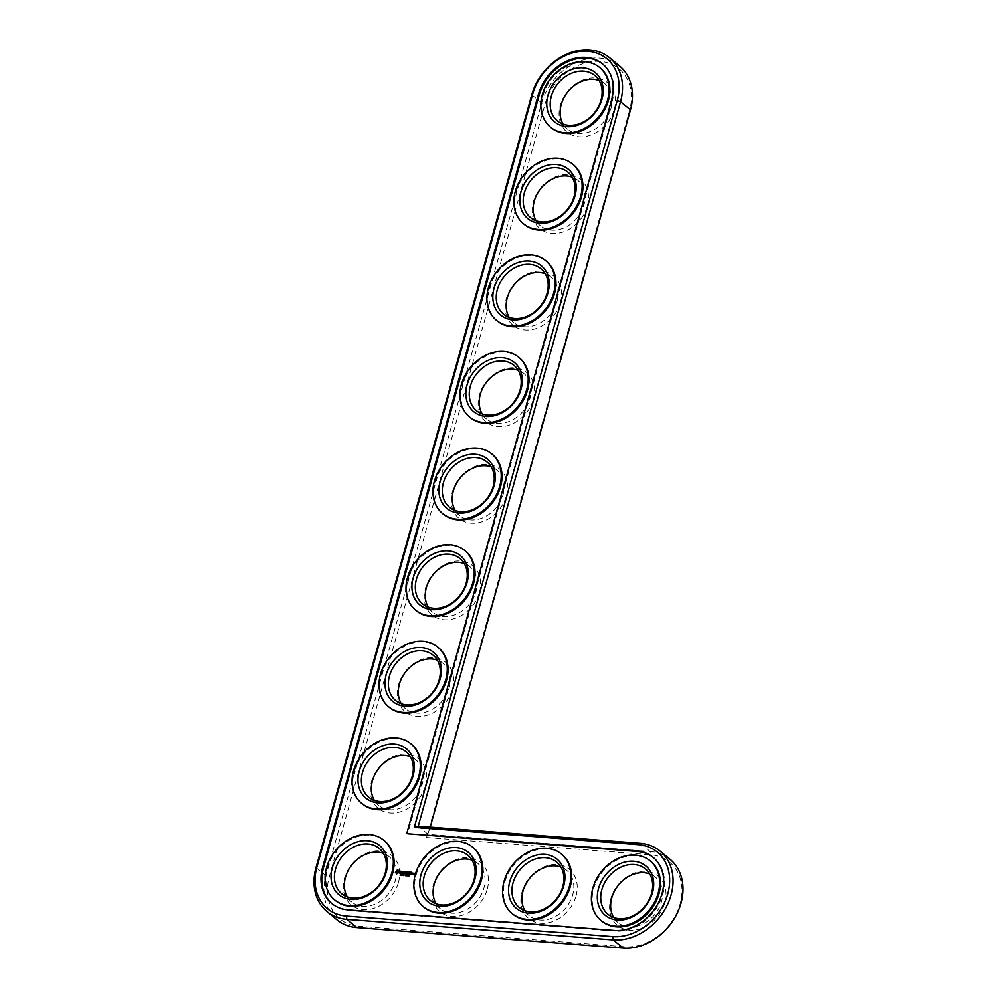 <?xml version="1.0" encoding="UTF-8"?>
<svg xmlns="http://www.w3.org/2000/svg" width="998" height="998" viewBox="0 0 998 998"><rect width="100%" height="100%" fill="white"/><g stroke="black" fill="none" stroke-linecap="round" stroke-linejoin="round"><path stroke-width="0.75" stroke-dasharray="4.99 3.74" d="M426.595 837.497L629.526 110.666A49.987 39.708 -50.5 0 0 600.11 61.427A49.987 39.708 -50.5 0 0 545.008 104.154L329.24 876.955A49.987 39.708 -50.5 0 0 358.656 926.206L624.973 946.753A49.987 39.708 -50.5 0 0 680.075 904.038A49.987 39.708 -50.5 0 0 650.659 854.787L426.595 837.497L430.225 827.093M398.489 882.307A31.924 25.362 -50.5 0 0 365.106 853.739A31.924 25.362 -50.5 0 0 350.897 904.612A31.924 25.362 -50.5 0 0 398.489 882.307M425.46 785.7A31.924 25.362 -50.5 0 0 392.077 757.145A31.924 25.362 -50.5 0 0 377.868 808.006A31.924 25.362 -50.5 0 0 425.46 785.7M487.261 889.156A31.924 25.362 -50.5 0 0 453.878 860.6A31.924 25.362 -50.5 0 0 439.669 911.461A31.924 25.362 -50.5 0 0 487.261 889.156M452.431 689.094A31.924 25.362 -50.5 0 0 419.048 660.539A31.924 25.362 -50.5 0 0 404.839 711.412A31.924 25.362 -50.5 0 0 452.431 689.094M479.402 592.5A31.924 25.362 -50.5 0 0 446.019 563.945A31.924 25.362 -50.5 0 0 431.822 614.805A31.924 25.362 -50.5 0 0 479.402 592.5M576.033 896.004A31.924 25.362 -50.5 0 0 542.65 867.449A31.924 25.362 -50.5 0 0 528.453 918.31A31.924 25.362 -50.5 0 0 576.033 896.004M664.805 902.853A31.924 25.362 -50.5 0 0 631.422 874.298A31.924 25.362 -50.5 0 0 617.226 925.171A31.924 25.362 -50.5 0 0 664.805 902.853M506.373 495.894A31.924 25.362 -50.5 0 0 472.99 467.338A31.924 25.362 -50.5 0 0 458.793 518.212A31.924 25.362 -50.5 0 0 506.373 495.894M533.344 399.3A31.924 25.362 -50.5 0 0 499.961 370.745A31.924 25.362 -50.5 0 0 485.764 421.605A31.924 25.362 -50.5 0 0 533.344 399.3M560.315 302.693A31.924 25.362 -50.5 0 0 526.932 274.138A31.924 25.362 -50.5 0 0 512.735 324.999A31.924 25.362 -50.5 0 0 560.315 302.693M587.286 206.099A31.924 25.362 -50.5 0 0 553.902 177.532A31.924 25.362 -50.5 0 0 539.706 228.405A31.924 25.362 -50.5 0 0 587.286 206.099M614.257 109.493A31.924 25.362 -50.5 0 0 580.873 80.938A31.924 25.362 -50.5 0 0 566.677 131.798A31.924 25.362 -50.5 0 0 614.257 109.493M670.057 859.303A52.507 41.716 -50.5 0 0 650.122 851.494L428.192 834.365L418.249 826.169M619.509 65.943A52.507 41.716 -50.5 0 0 541.702 103.006L325.934 875.82A52.507 41.716 -50.5 0 0 336.887 919.732M347.354 896.94A29.404 23.353 -50.5 0 0 351.595 901.918A29.404 23.353 -50.5 0 0 395.171 881.159A29.404 23.353 -50.5 0 0 389.033 856.571A29.404 23.353 -50.5 0 0 383.344 853.352M374.325 800.334A29.404 23.353 -50.5 0 0 378.566 805.324A29.404 23.353 -50.5 0 0 422.142 784.565A29.404 23.353 -50.5 0 0 416.004 759.965A29.404 23.353 -50.5 0 0 410.315 756.746M436.126 903.789A29.404 23.353 -50.5 0 0 440.368 908.766A29.404 23.353 -50.5 0 0 483.943 888.02A29.404 23.353 -50.5 0 0 477.805 863.42A29.404 23.353 -50.5 0 0 472.116 860.201M401.296 703.74A29.404 23.353 -50.5 0 0 405.537 708.717A29.404 23.353 -50.5 0 0 449.112 687.959A29.404 23.353 -50.5 0 0 442.975 663.371A29.404 23.353 -50.5 0 0 437.286 660.14M428.267 607.133A29.404 23.353 -50.5 0 0 432.508 612.111A29.404 23.353 -50.5 0 0 476.083 591.365A29.404 23.353 -50.5 0 0 469.946 566.764A29.404 23.353 -50.5 0 0 464.257 563.546M524.898 910.638A29.404 23.353 -50.5 0 0 529.14 915.628A29.404 23.353 -50.5 0 0 572.715 894.869A29.404 23.353 -50.5 0 0 566.577 870.268A29.404 23.353 -50.5 0 0 560.888 867.05M613.67 917.499A29.404 23.353 -50.5 0 0 617.912 922.476A29.404 23.353 -50.5 0 0 661.487 901.718A29.404 23.353 -50.5 0 0 655.349 877.13A29.404 23.353 -50.5 0 0 649.661 873.899M455.238 510.539A29.404 23.353 -50.5 0 0 459.479 515.517A29.404 23.353 -50.5 0 0 503.054 494.759A29.404 23.353 -50.5 0 0 496.917 470.17A29.404 23.353 -50.5 0 0 491.228 466.939M482.209 413.933A29.404 23.353 -50.5 0 0 486.45 418.911A29.404 23.353 -50.5 0 0 530.025 398.152A29.404 23.353 -50.5 0 0 523.888 373.564A29.404 23.353 -50.5 0 0 518.199 370.345M509.18 317.327A29.404 23.353 -50.5 0 0 513.421 322.317A29.404 23.353 -50.5 0 0 556.996 301.558A29.404 23.353 -50.5 0 0 550.859 276.957A29.404 23.353 -50.5 0 0 545.17 273.739M536.151 220.733A29.404 23.353 -50.5 0 0 540.392 225.71A29.404 23.353 -50.5 0 0 583.967 204.952A29.404 23.353 -50.5 0 0 577.83 180.364A29.404 23.353 -50.5 0 0 572.141 177.145M563.121 124.126A29.404 23.353 -50.5 0 0 567.363 129.116A29.404 23.353 -50.5 0 0 610.938 108.358A29.404 23.353 -50.5 0 0 604.8 83.757A29.404 23.353 -50.5 0 0 599.112 80.539M611.549 100.087L612.335 100.736A43.263 34.369 -50.5 0 0 603.303 64.546A43.263 34.369 -50.5 0 0 602.904 64.221M332.047 903.751A43.263 34.369 -50.5 0 0 332.446 904.076A43.263 34.369 -50.5 0 0 348.876 910.513L615.192 931.072A43.263 34.369 -50.5 0 0 658.892 904.038A43.263 34.369 -50.5 0 0 653.852 857.906A43.263 34.369 -50.5 0 0 653.453 857.581M612.335 100.736L407.671 833.742M335.39 900.52A38.648 30.701 129.5 0 1 336.314 851.169A38.648 30.701 129.5 0 1 384.592 840.915M362.361 803.914A38.648 30.701 129.5 0 1 363.284 754.575A38.648 30.701 129.5 0 1 411.563 744.308M424.162 907.369A38.648 30.701 129.5 0 1 425.086 858.03A38.648 30.701 129.5 0 1 473.364 847.764M389.332 707.32A38.648 30.701 129.5 0 1 390.255 657.969A38.648 30.701 129.5 0 1 438.534 647.714M416.303 610.714A38.648 30.701 129.5 0 1 417.226 561.375A38.648 30.701 129.5 0 1 465.505 551.108M512.935 914.218A38.648 30.701 129.5 0 1 513.858 864.879A38.648 30.701 129.5 0 1 562.136 854.625M601.707 921.079A38.648 30.701 129.5 0 1 602.63 871.728A38.648 30.701 129.5 0 1 650.908 861.474M443.274 514.12A38.648 30.701 129.5 0 1 444.197 464.769A38.648 30.701 129.5 0 1 492.476 454.514M470.245 417.513A38.648 30.701 129.5 0 1 471.168 368.162A38.648 30.701 129.5 0 1 519.447 357.908M497.216 320.907A38.648 30.701 129.5 0 1 498.139 271.568A38.648 30.701 129.5 0 1 546.417 261.314M524.187 224.313A38.648 30.701 129.5 0 1 525.11 174.962A38.648 30.701 129.5 0 1 573.388 164.707M551.158 127.707A38.648 30.701 129.5 0 1 552.081 78.368A38.648 30.701 129.5 0 1 600.359 68.114M398.314 870.281L398.913 871.454M399.025 871.466L398.838 873L396.256 873.849M400.373 875.346L401.221 874.672M401.096 872.788L400.023 872.24M401.021 871.242L401.383 871.878M400.522 871.441L400.285 872.09M401.184 872.489L400.672 873.524M402.007 873.35L402.481 871.741M403.105 871.391L402.206 873.512M402.693 874.597L402.618 875.733M402.456 875.458L402.78 874.747M402.194 874.56L402.556 875.545M401.745 875.52L402.194 874.747M402.244 874.772L402.044 875.695M404.065 875.695L404.764 875.021M403.466 872.402L403.691 871.678L403.654 872.551M404.689 871.516L403.853 871.84M403.204 873.35L403.404 872.626L403.392 873.5M404.09 873.637L403.217 873.724M404.202 872.439L403.579 872.788M405.612 875.757L406.049 875.071L405.812 875.92M406.935 874.922L407.047 876.069M406.897 871.878L406.585 873.849L406.772 872.389L405.912 873.387M405.375 871.641L405.899 873.088L406.61 872.252M404.751 873.649L405.263 872.14M405.45 872.289L405.038 873.737M408.569 871.815L407.546 872.851M406.947 873.824L407.296 872.926M408.095 872.739L407.246 873.899M408.02 875.658L407.371 875.995L407.82 875.495M409.13 871.865L408.743 874.148L409.33 872.027M410.889 872.003L409.854 873.025M409.679 872.876L409.904 872.165M409.417 873.824L409.617 873.1L409.592 873.974M410.303 874.123L409.417 874.198M410.415 872.926L409.791 873.262M412.561 873.2L412.486 874.323M411.712 873.999L411.9 873.3M413.434 873.15L413.035 873.874M414.482 873.238L414.395 874.797L413.559 874.697M397.965 871.341L396.693 871.753L396.805 873.025M412.286 874.161L412.087 873.437L411.887 874.148M630.474 109.867L629.526 110.666M640.18 843.298L650.122 851.494L650.659 854.787M531.759 94.81L541.702 103.006L545.008 104.154M623.151 948.1L624.973 946.753M315.992 867.611L325.934 875.82L329.24 876.955M356.835 927.541L358.656 926.206M348.09 909.864L348.876 910.513M614.406 930.423L615.192 931.072M389.033 856.571L379.103 848.362M351.595 901.918L341.665 893.721M603.303 64.546L602.518 63.897M332.446 904.076L331.66 903.427M653.852 857.906L653.066 857.257M416.004 759.965L406.074 751.768M378.566 805.324L368.636 797.115M477.805 863.42L467.875 855.224M440.368 908.766L430.437 900.57M442.975 663.371L433.045 655.162M405.537 708.717L395.607 700.521M469.946 566.764L460.016 558.568M432.508 612.111L422.578 603.915M566.577 870.268L556.647 862.072M529.14 915.628L519.21 907.419M655.349 877.13L645.419 868.921M617.912 922.476L607.982 914.268M496.917 470.17L486.987 461.962M459.479 515.517L449.549 507.308M523.888 373.564L513.958 365.368M486.45 418.911L476.52 410.714M550.859 276.957L540.928 268.761M513.421 322.317L503.491 314.108M577.83 180.364L567.899 172.155M540.392 225.71L530.462 217.514M604.8 83.757L594.87 75.561M567.363 129.116L557.433 120.908"/><path stroke-width="1.5" d="M430.225 827.093L630.474 109.867A52.507 41.716 -50.5 0 0 619.509 65.943L609.578 57.747A52.507 41.716 -50.5 0 0 531.759 94.81L315.992 867.611A52.507 41.716 -50.5 0 0 326.957 911.536A52.507 41.716 -50.5 0 0 346.892 919.345L613.209 939.904A52.507 41.716 -50.5 0 0 666.252 907.082A52.507 41.716 -50.5 0 0 660.127 851.107A52.507 41.716 -50.5 0 0 640.18 843.298L418.249 826.169L620.544 101.659A52.507 41.716 -50.5 0 0 609.578 57.747M326.957 911.536L336.887 919.732A52.507 41.716 -50.5 0 0 356.835 927.541L623.151 948.1A52.507 41.716 -50.5 0 0 676.182 915.291A52.507 41.716 -50.5 0 0 670.057 859.303L660.127 851.107M383.344 853.352A29.404 23.353 -50.5 0 0 352.306 864.368A29.404 23.353 -50.5 0 0 347.354 896.94M410.315 756.746A29.404 23.353 -50.5 0 0 379.277 767.774A29.404 23.353 -50.5 0 0 374.325 800.334M472.116 860.201A29.404 23.353 -50.5 0 0 441.079 871.229A29.404 23.353 -50.5 0 0 436.126 903.789M437.286 660.14A29.404 23.353 -50.5 0 0 406.248 671.167A29.404 23.353 -50.5 0 0 401.296 703.74M464.257 563.546A29.404 23.353 -50.5 0 0 433.219 574.574A29.404 23.353 -50.5 0 0 428.267 607.133M560.888 867.05A29.404 23.353 -50.5 0 0 529.851 878.078A29.404 23.353 -50.5 0 0 524.898 910.638M649.661 873.899A29.404 23.353 -50.5 0 0 618.623 884.927A29.404 23.353 -50.5 0 0 613.67 917.499M491.228 466.939A29.404 23.353 -50.5 0 0 460.19 477.967A29.404 23.353 -50.5 0 0 455.238 510.539M518.199 370.345A29.404 23.353 -50.5 0 0 487.161 381.373A29.404 23.353 -50.5 0 0 482.209 413.933M545.17 273.739A29.404 23.353 -50.5 0 0 514.132 284.767A29.404 23.353 -50.5 0 0 509.18 317.327M572.141 177.145A29.404 23.353 -50.5 0 0 541.103 188.16A29.404 23.353 -50.5 0 0 536.151 220.733M599.112 80.539A29.404 23.353 -50.5 0 0 568.074 91.567A29.404 23.353 -50.5 0 0 563.121 124.126M385.24 872.963A29.404 23.353 129.5 0 1 341.665 893.721A29.404 23.353 129.5 0 1 342.364 856.172A29.404 23.353 129.5 0 1 379.103 848.362A29.404 23.353 129.5 0 1 385.24 872.963M418.249 826.169L414.295 827.342L617.226 100.524A49.987 39.708 -50.5 0 0 587.81 51.272A49.987 39.708 -50.5 0 0 532.72 93.999L316.94 866.8A49.987 39.708 -50.5 0 0 346.356 916.052L612.685 936.611A49.987 39.708 -50.5 0 0 667.774 893.884A49.987 39.708 -50.5 0 0 638.358 844.645L414.295 827.342M386.189 872.152A31.924 25.362 129.5 0 1 338.609 894.457A31.924 25.362 129.5 0 1 352.805 843.597A31.924 25.362 129.5 0 1 386.189 872.152M406.885 833.093L611.549 100.087A43.263 34.369 -50.5 0 0 602.518 63.897A43.263 34.369 -50.5 0 0 538.396 94.436L322.628 867.25A43.263 34.369 -50.5 0 0 331.66 903.427A43.263 34.369 -50.5 0 0 348.09 909.864L614.406 930.423A43.263 34.369 -50.5 0 0 658.106 903.39A43.263 34.369 -50.5 0 0 653.066 857.257A43.263 34.369 -50.5 0 0 636.637 850.82L407.671 833.742L637.423 851.469A43.263 34.369 -50.5 0 1 653.453 857.581M391.865 872.589A38.648 30.701 129.5 0 1 334.592 899.872A38.648 30.701 129.5 0 1 335.528 850.521A38.648 30.701 129.5 0 1 383.806 840.266A38.648 30.701 129.5 0 1 391.865 872.589M602.904 64.221A43.263 34.369 -50.5 0 0 539.182 95.084L323.414 867.898A43.263 34.369 -50.5 0 0 332.047 903.751M383.806 840.266L384.592 840.915A38.648 30.701 129.5 0 1 392.651 873.238A38.648 30.701 129.5 0 1 335.39 900.52L334.592 899.872M397.067 870.181L395.358 872.24L396.655 873.936L398.826 872.501L398.314 870.281L397.067 870.181L398.327 870.368M400.822 875.283L400.472 874.485L400.136 875.346L400.822 875.283M401.508 874.51L400.996 875.458L401.845 874.697M399.998 871.454L400.922 872.639L399.973 873.325L401.184 872.489L400.173 871.603L401.346 871.678L400.173 871.603M401.745 871.528L401.87 873.462L403.18 871.528L401.745 871.528M402.693 874.597L401.745 875.52L402.693 874.597M403.753 874.685L403.217 875.633L404.103 874.859M403.604 871.441L403.017 873.549L404.24 873.537L403.192 873.337L404.29 872.576L403.654 871.678L404.764 871.641L403.604 871.441L404.726 871.666M405.55 875.782L405.388 874.809L405.55 875.782M406.598 875.046L406.361 875.87L406.847 875.246M405.699 872.926L405.151 871.678L404.627 873.549L405.25 872.127L405.6 873.275L406.573 872.227L406.248 873.799L406.835 871.691L405.862 873.05M408.569 871.815L407.359 871.84L406.91 873.861L408.17 872.876L407.546 871.978L408.569 871.815M407.646 875.87L407.658 874.947L407.646 875.87M408.17 875.059L407.895 875.957L408.269 875.134M408.931 876.094L409.417 875.184L408.806 875.97M409.13 871.865L408.544 873.986L409.13 871.865M410.889 872.003L409.679 872.027L409.217 874.036L410.44 874.011L409.392 873.811L410.49 873.05L409.854 872.165L410.889 872.003M410.777 743.66L411.563 744.308A38.648 30.701 129.5 0 1 419.622 776.644A38.648 30.701 129.5 0 1 362.361 803.914L361.563 803.265A38.648 30.701 129.5 0 1 362.499 753.927A38.648 30.701 129.5 0 1 410.777 743.66A38.648 30.701 129.5 0 1 418.836 775.982A38.648 30.701 129.5 0 1 361.563 803.265M412.286 874.161L412.486 873.088L411.438 874.086L412.486 873.45M412.885 873.113L412.561 874.298L413.559 873.425L412.885 873.113M413.846 873.188L413.421 874.685L414.557 873.362L413.846 873.188L414.544 873.387M472.578 847.115L473.364 847.764A38.648 30.701 129.5 0 1 481.423 880.086A38.648 30.701 129.5 0 1 424.162 907.369L423.377 906.72A38.648 30.701 129.5 0 1 424.3 857.369A38.648 30.701 129.5 0 1 472.578 847.115A38.648 30.701 129.5 0 1 480.637 879.438A38.648 30.701 129.5 0 1 423.377 906.72M437.748 647.066L438.534 647.714A38.648 30.701 129.5 0 1 446.593 680.037A38.648 30.701 129.5 0 1 389.332 707.32L388.546 706.671A38.648 30.701 129.5 0 1 389.469 657.32A38.648 30.701 129.5 0 1 437.748 647.066A38.648 30.701 129.5 0 1 445.807 679.389A38.648 30.701 129.5 0 1 388.546 706.671M464.719 550.459L465.505 551.108A38.648 30.701 129.5 0 1 473.563 583.431A38.648 30.701 129.5 0 1 416.303 610.714L415.517 610.065A38.648 30.701 129.5 0 1 416.44 560.726A38.648 30.701 129.5 0 1 464.719 550.459A38.648 30.701 129.5 0 1 472.778 582.782A38.648 30.701 129.5 0 1 415.517 610.065M561.35 853.964L562.136 854.625A38.648 30.701 129.5 0 1 570.195 886.948A38.648 30.701 129.5 0 1 512.935 914.218L512.149 913.569A38.648 30.701 129.5 0 1 513.072 864.231A38.648 30.701 129.5 0 1 561.35 853.964A38.648 30.701 129.5 0 1 569.409 886.286A38.648 30.701 129.5 0 1 512.149 913.569M650.122 860.825L650.908 861.474A38.648 30.701 129.5 0 1 658.979 893.796A38.648 30.701 129.5 0 1 601.707 921.079L600.921 920.43A38.648 30.701 129.5 0 1 601.844 871.079A38.648 30.701 129.5 0 1 650.122 860.825A38.648 30.701 129.5 0 1 658.181 893.148A38.648 30.701 129.5 0 1 600.921 920.43M491.69 453.865L492.476 454.514A38.648 30.701 129.5 0 1 500.547 486.837A38.648 30.701 129.5 0 1 443.274 514.12L442.488 513.471A38.648 30.701 129.5 0 1 443.411 464.12A38.648 30.701 129.5 0 1 491.69 453.865A38.648 30.701 129.5 0 1 499.749 486.188A38.648 30.701 129.5 0 1 442.488 513.471M518.661 357.259L519.447 357.908A38.648 30.701 129.5 0 1 527.518 390.23A38.648 30.701 129.5 0 1 470.245 417.513L469.459 416.865A38.648 30.701 129.5 0 1 470.382 367.514A38.648 30.701 129.5 0 1 518.661 357.259A38.648 30.701 129.5 0 1 526.719 389.582A38.648 30.701 129.5 0 1 469.459 416.865M545.632 260.665L546.417 261.314A38.648 30.701 129.5 0 1 554.489 293.637A38.648 30.701 129.5 0 1 497.216 320.907L496.43 320.258A38.648 30.701 129.5 0 1 497.353 270.92A38.648 30.701 129.5 0 1 545.632 260.665A38.648 30.701 129.5 0 1 553.703 292.988A38.648 30.701 129.5 0 1 496.43 320.258M572.603 164.059L573.388 164.707A38.648 30.701 129.5 0 1 581.46 197.03A38.648 30.701 129.5 0 1 524.187 224.313L523.401 223.664A38.648 30.701 129.5 0 1 524.324 174.313A38.648 30.701 129.5 0 1 572.603 164.059A38.648 30.701 129.5 0 1 580.674 196.381A38.648 30.701 129.5 0 1 523.401 223.664M599.573 67.452L600.359 68.114A38.648 30.701 129.5 0 1 608.431 100.436A38.648 30.701 129.5 0 1 551.158 127.707L550.372 127.058A38.648 30.701 129.5 0 1 551.295 77.719A38.648 30.701 129.5 0 1 599.573 67.452A38.648 30.701 129.5 0 1 607.645 99.775A38.648 30.701 129.5 0 1 550.372 127.058M413.16 775.546A31.924 25.362 129.5 0 1 365.58 797.851A31.924 25.362 129.5 0 1 379.776 746.991A31.924 25.362 129.5 0 1 413.16 775.546M412.211 776.357A29.404 23.353 129.5 0 1 368.636 797.115A29.404 23.353 129.5 0 1 369.335 759.565A29.404 23.353 129.5 0 1 406.074 751.768A29.404 23.353 129.5 0 1 412.211 776.357M474.961 879.001A31.924 25.362 129.5 0 1 427.381 901.306A31.924 25.362 129.5 0 1 441.578 850.446A31.924 25.362 129.5 0 1 474.961 879.001M474.013 879.812A29.404 23.353 129.5 0 1 430.437 900.57A29.404 23.353 129.5 0 1 431.136 863.02A29.404 23.353 129.5 0 1 467.875 855.224A29.404 23.353 129.5 0 1 474.013 879.812M440.13 678.952A31.924 25.362 129.5 0 1 392.551 701.257A31.924 25.362 129.5 0 1 406.747 650.397A31.924 25.362 129.5 0 1 440.13 678.952M439.182 679.763A29.404 23.353 129.5 0 1 395.607 700.521A29.404 23.353 129.5 0 1 396.306 662.971A29.404 23.353 129.5 0 1 433.045 655.162A29.404 23.353 129.5 0 1 439.182 679.763M467.101 582.345A31.924 25.362 129.5 0 1 419.522 604.651A31.924 25.362 129.5 0 1 433.718 553.79A31.924 25.362 129.5 0 1 467.101 582.345M466.153 583.156A29.404 23.353 129.5 0 1 422.578 603.915A29.404 23.353 129.5 0 1 423.277 566.365A29.404 23.353 129.5 0 1 460.016 558.568A29.404 23.353 129.5 0 1 466.153 583.156M563.733 885.85A31.924 25.362 129.5 0 1 516.153 908.168A31.924 25.362 129.5 0 1 530.35 857.294A31.924 25.362 129.5 0 1 563.733 885.85M562.785 886.661A29.404 23.353 129.5 0 1 519.21 907.419A29.404 23.353 129.5 0 1 519.908 869.869A29.404 23.353 129.5 0 1 556.647 862.072A29.404 23.353 129.5 0 1 562.785 886.661M652.505 892.711A31.924 25.362 129.5 0 1 604.925 915.016A31.924 25.362 129.5 0 1 619.122 864.143A31.924 25.362 129.5 0 1 652.505 892.711M651.557 893.522A29.404 23.353 129.5 0 1 607.982 914.268A29.404 23.353 129.5 0 1 608.68 876.731A29.404 23.353 129.5 0 1 645.419 868.921A29.404 23.353 129.5 0 1 651.557 893.522M494.072 485.752A31.924 25.362 129.5 0 1 446.493 508.057A31.924 25.362 129.5 0 1 460.689 457.184A31.924 25.362 129.5 0 1 494.072 485.752M493.124 486.562A29.404 23.353 129.5 0 1 449.549 507.308A29.404 23.353 129.5 0 1 450.248 469.771A29.404 23.353 129.5 0 1 486.987 461.962A29.404 23.353 129.5 0 1 493.124 486.562M521.043 389.145A31.924 25.362 129.5 0 1 473.464 411.45A31.924 25.362 129.5 0 1 487.66 360.59A31.924 25.362 129.5 0 1 521.043 389.145M520.095 389.956A29.404 23.353 129.5 0 1 476.52 410.714A29.404 23.353 129.5 0 1 477.219 373.165A29.404 23.353 129.5 0 1 513.958 365.368A29.404 23.353 129.5 0 1 520.095 389.956M548.014 292.539A31.924 25.362 129.5 0 1 500.435 314.857A31.924 25.362 129.5 0 1 514.631 263.983A31.924 25.362 129.5 0 1 548.014 292.539M547.066 293.35A29.404 23.353 129.5 0 1 503.491 314.108A29.404 23.353 129.5 0 1 504.19 276.571A29.404 23.353 129.5 0 1 540.928 268.761A29.404 23.353 129.5 0 1 547.066 293.35M574.985 195.945A31.924 25.362 129.5 0 1 527.406 218.25A31.924 25.362 129.5 0 1 541.602 167.39A31.924 25.362 129.5 0 1 574.985 195.945M574.037 196.756A29.404 23.353 129.5 0 1 530.462 217.514A29.404 23.353 129.5 0 1 531.161 179.964A29.404 23.353 129.5 0 1 567.899 172.155A29.404 23.353 129.5 0 1 574.037 196.756M601.956 99.338A31.924 25.362 129.5 0 1 554.377 121.656A31.924 25.362 129.5 0 1 568.573 70.783A31.924 25.362 129.5 0 1 601.956 99.338M601.008 100.149A29.404 23.353 129.5 0 1 557.433 120.908A29.404 23.353 129.5 0 1 558.144 83.358A29.404 23.353 129.5 0 1 594.87 75.561A29.404 23.353 129.5 0 1 601.008 100.149M400.323 874.672L400.947 875.059M401.271 874.485L401.483 875.109M400.535 871.204L401.208 871.404M400.086 871.928L401.159 872.539M401.807 871.304L403.142 871.553M403.404 872.626L404.252 872.589M403.192 873.337L404.202 873.562M405.687 873.238L405.35 871.84M407.496 871.741L408.619 871.965M407.296 872.926L408.145 872.901M409.816 871.915L410.939 872.152M409.617 873.1L410.465 873.075M409.392 873.811L410.415 874.036M411.85 873.038L412.548 873.238M413.409 874.36L414.17 874.66M396.605 872.863L398.09 872.614L397.778 871.179L397.616 872.739L396.281 872.327L397.778 871.179M412.311 873.3L412.112 874.023M630.474 109.867L620.544 101.659L617.226 100.524M623.151 948.1L613.209 939.904L612.685 936.611M356.835 927.541L346.892 919.345L346.356 916.052M640.18 843.298L638.358 844.645M531.759 94.81L532.72 93.999M315.992 867.611L316.94 866.8M538.396 94.436L539.182 95.084M322.628 867.25L323.414 867.898M636.637 850.82L637.423 851.469"/></g></svg>
